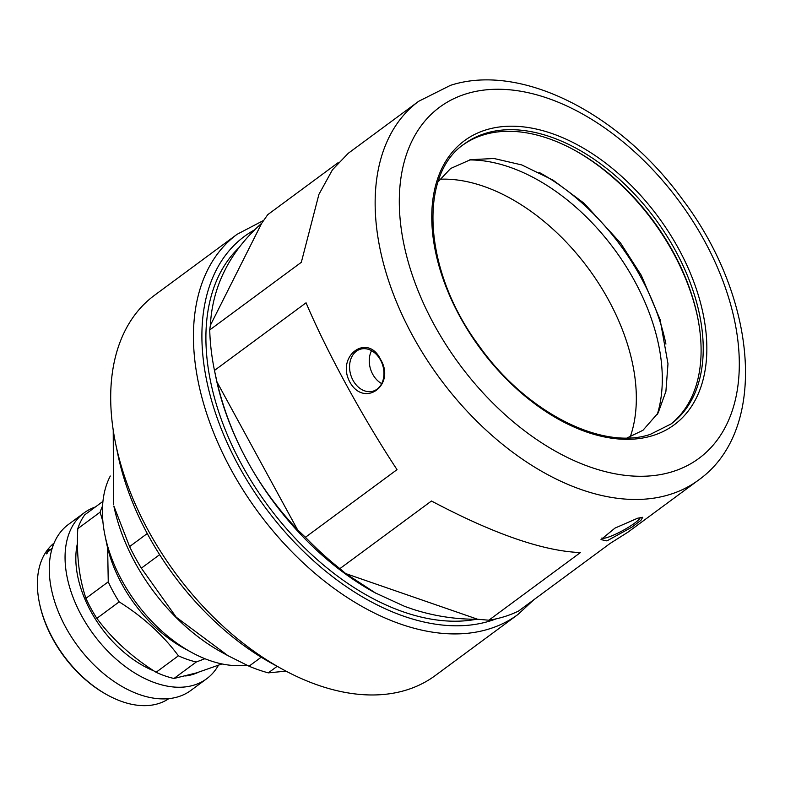 <?xml version="1.0" encoding="UTF-8"?>
<svg xmlns="http://www.w3.org/2000/svg" width="785" height="785" viewBox="0 0 785 785"><rect width="100%" height="100%" fill="white"/><g stroke="black" fill="none" stroke-linecap="round" stroke-linejoin="round"><path stroke-width="1.18" d="M168.853 698.63A96.683 60.582 -126.4 0 1 158.325 703.645A96.683 60.582 -126.4 0 1 107.663 695.137L106.672 694.597A94.965 59.503 -126.4 0 1 39.584 603.753L39.358 602.644A96.683 60.582 -126.4 0 1 54.028 543.132M218.416 665.297A103.129 64.615 -126.4 0 1 206.632 678.789L190.833 690.457A103.129 64.615 -126.4 0 1 178.244 696.756A103.129 64.615 -126.4 0 1 71.278 636.694A103.129 64.615 -126.4 0 1 68.315 524.537L84.113 512.87A103.129 64.615 -126.4 0 1 95.328 507.012M206.632 678.789A103.129 64.615 -126.4 0 1 194.042 685.099A103.129 64.615 -126.4 0 1 87.076 625.027A103.129 64.615 -126.4 0 1 84.113 512.87M198.35 672.303A93.67 58.698 -126.4 0 1 193.002 674.384A93.67 58.698 -126.4 0 1 185.603 675.963M204.914 658.713L196.299 661.99L173.976 678.476L196.407 672.912L221.998 663.933M173.976 678.476A103.129 64.615 -126.4 0 1 156.087 672.284L178.411 655.799C162.887 634.888 143.145 616.912 119.173 601.869L96.849 618.354C112.373 639.265 132.115 657.241 156.087 672.284M96.849 618.354A103.129 64.615 -126.4 0 1 85.928 598.317L108.251 581.832L107.633 547.92M102.884 521.515L100.107 512.183L77.784 528.668C76.371 554.789 79.079 578.005 85.928 598.317M77.784 528.668A103.129 64.615 -126.4 0 1 84.751 514.823L102.943 501.389M246.598 665.072A122.46 76.734 -126.4 0 1 191.442 652.325L184.033 648.273A109.576 68.658 -126.4 0 1 106.632 543.446L104.935 535.174A122.46 76.734 -126.4 0 1 110.302 476.024M159.63 554.671L141.349 568.163L176.213 617.196L227.964 655.681L221.919 652.374A152.977 95.849 -126.4 0 1 113.854 506.031L129.594 546.595L147.256 533.545M191.442 652.325A122.46 76.734 -126.4 0 1 104.935 535.174M277.154 666.328L268.293 672.863L286.025 671.146M268.293 672.863A171.876 107.702 -126.4 0 1 249.031 666.2L261.209 657.202M227.964 655.681L249.031 666.2M141.349 568.163A171.876 107.702 -126.4 0 1 129.594 546.595M113.226 430.131L113.521 504.402M282.502 669.252L272.621 663.845A219.143 137.316 -126.4 0 1 117.809 454.201L115.542 443.172A236.334 148.09 -126.4 0 1 154.41 295.366L237.109 234.293A236.334 148.09 -126.4 0 0 243.909 491.332A236.334 148.09 -126.4 0 0 489.035 628.981A236.334 148.09 -126.4 0 0 517.894 614.527L435.194 675.6A236.334 148.09 -126.4 0 1 406.336 690.054A236.334 148.09 -126.4 0 1 282.502 669.252A236.334 148.09 -126.4 0 1 115.542 443.172M239.032 247.628A225.158 141.084 53.6 0 0 254.085 485.522A225.158 141.084 53.6 0 0 476.485 619.247M698.414 480.155C769.349 429.886 756.966 297.525 682.538 199.469C620.592 114.06 521.534 62.339 450.462 85.349L418.65 101.304A235.471 147.551 -126.4 0 0 425.431 357.411A235.471 147.551 -126.4 0 0 669.664 494.55A235.471 147.551 -126.4 0 0 698.414 480.155L628.078 532.093L610.122 543.436L518.532 611.064A235.471 147.551 -126.4 0 1 504.255 616.696A235.471 147.551 -126.4 0 1 488.829 620.209L477.604 619.247C455.477 619.375 433.948 616.058 413.018 609.297L404.874 606.471L374.945 592.734A225.158 141.084 -126.4 0 1 247.098 460.609A225.158 141.084 -126.4 0 1 215.875 377.33L214.472 370.441A235.471 147.551 -126.4 0 1 209.732 329.945L210.36 325.333C211.322 307.033 215.639 289.734 223.303 273.465L226.472 267.155C235.029 251.2 246.765 236.57 261.709 223.264L267.724 214.678L338.08 162.711M637.606 518.228L642.709 517.286L640.903 520.357L631.788 527.226L606.893 540.904L601.006 539.599L614.969 528.109L637.606 518.228M247.098 460.609L244.645 456.016C232.331 432.506 223.107 407.827 216.984 381.981L214.472 370.441L306.062 302.804C326.599 351.317 362.395 416.963 397.024 469.646L305.434 537.283L297.535 529.728C278.714 509.808 262.739 488.28 249.62 465.142L247.098 460.609M375.858 593.234L345.704 573.58L339.876 568.644A235.471 147.551 -126.4 0 1 305.434 537.283M418.65 101.304L348.314 153.242L332.457 169.795L318.916 194.376L301.322 262.308L209.732 329.945M339.876 568.644L431.465 501.007C493.706 533.977 543.357 551.168 580.419 552.571L488.829 620.209M349.806 382.01C335.784 355.899 367.547 332.497 380.509 359.334C396.121 384.974 364.309 408.347 349.806 382.01M380.499 360.03A21.911 16.681 -107.1 0 0 360.305 349.237A21.911 16.681 -107.1 0 0 353.014 380.323A21.911 16.681 -107.1 0 0 373.209 391.116A21.911 16.681 -107.1 0 0 380.499 360.03M371.54 350.679A21.911 16.681 -107.1 0 0 372.728 374.259A21.911 16.681 -107.1 0 0 381.677 383.61M601.899 537.97A21.911 3.67 151.4 0 0 607.296 537.48A21.911 3.67 151.4 0 0 627.755 527.706A21.911 3.67 151.4 0 0 640.305 517.492M404.874 606.471L413.018 609.297M345.704 573.58L477.604 619.247M244.645 456.016L249.62 465.142M216.984 381.981L297.535 529.728M226.472 267.155L223.303 273.465M261.709 223.264L210.36 325.333M463.248 144.774A174.025 109.046 -126.4 0 1 483.403 134.922A174.025 109.046 -126.4 0 1 574.6 150.229A174.025 109.046 -126.4 0 1 697.531 316.718A174.025 109.046 -126.4 0 1 669.988 424.734M697.698 317.542A176.605 110.665 53.6 0 0 573.855 149.827M630.218 436.921A174.025 109.046 53.6 0 0 588.495 268.607A174.025 109.046 53.6 0 0 439.894 179.206M196.299 661.99A103.129 64.615 -126.4 0 1 178.411 655.799M119.173 601.869A103.129 64.615 -126.4 0 1 108.251 581.832M100.107 512.183A103.129 64.615 -126.4 0 1 102.57 505.972M107.663 695.137A96.683 60.582 -126.4 0 1 39.358 602.644M48.69 551.168L52.173 548.234M52.036 548.705L48.091 551.619A96.683 60.582 -126.4 0 0 47.178 553.239L46.354 553.857A96.683 60.582 -126.4 0 1 48.631 550.03L49.465 549.421A96.683 60.582 -126.4 0 0 48.474 550.962M53.252 545.084L52.624 546.203M153.968 670.93A93.67 58.698 -126.4 0 1 77.45 543.328M53.164 545.183L53.743 545.82M254.772 229.76A230.319 144.322 53.6 0 0 245.97 478.595A230.319 144.322 53.6 0 0 489.968 620.984A230.319 144.322 53.6 0 0 496.267 618.815M672.323 471.716A218.289 136.776 53.6 0 0 704.616 241.123A218.289 136.776 53.6 0 0 466.29 93.817A218.289 136.776 53.6 0 0 433.997 324.421A218.289 136.776 53.6 0 0 672.323 471.716M485.964 129.898A176.605 110.665 -126.4 0 1 678.78 249.071A176.605 110.665 -126.4 0 1 652.659 435.636A176.605 110.665 -126.4 0 1 459.833 316.463A176.605 110.665 -126.4 0 1 485.964 129.898M671.067 423.959A174.025 109.046 53.6 0 0 666.063 234.686A174.025 109.046 53.6 0 0 485.562 133.322A174.025 109.046 53.6 0 0 464.318 143.969C417.6 175.232 423.615 271.522 478.84 345.557C525.371 411.85 601.938 450.933 650.284 434.37L671.067 423.959M539.148 172.396A179.186 112.275 -126.4 0 1 665.925 344.075M657.29 414.401A174.025 109.046 53.6 0 0 614.469 249.424A174.025 109.046 53.6 0 0 469.391 159.944M438.059 181.835L450.639 168.49L470.48 159.698L493.951 158.492L521.75 164.929L553.003 180.108L584.02 203.207L620.523 242.987L641.306 275.339L660.106 319.613L667.986 363.808L665.906 391.391L658.144 412.939L642.944 430.298L627.146 437.912M517.894 614.527L533.731 599.848M263.711 220.379L237.109 234.293"/></g></svg>
